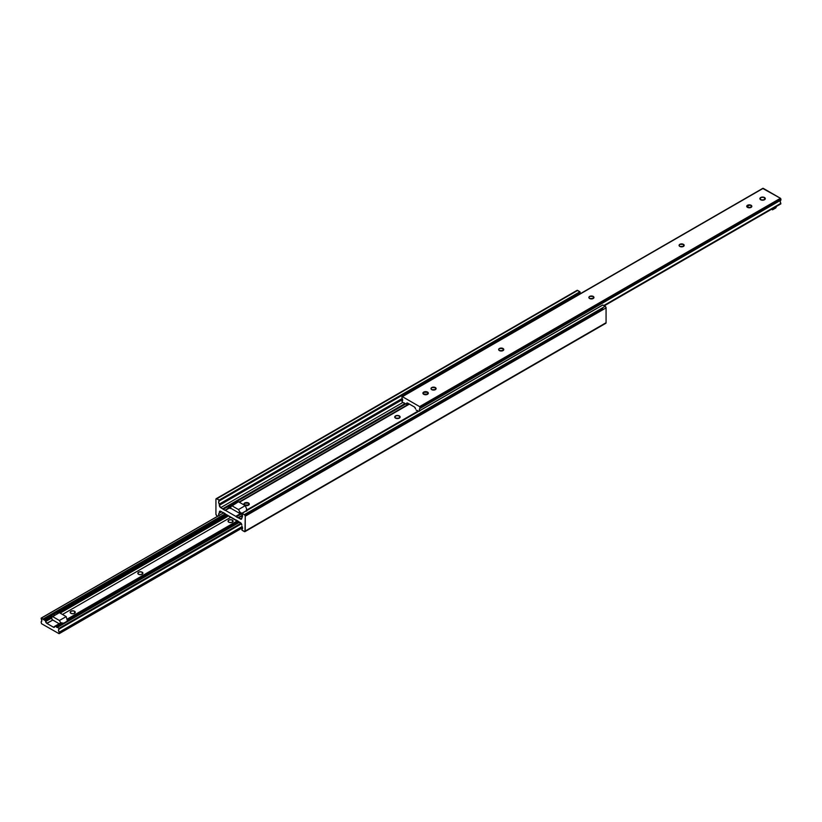 <?xml version="1.0" encoding="UTF-8"?>
<svg xmlns="http://www.w3.org/2000/svg" width="822" height="822" viewBox="0 0 822 822"><rect width="100%" height="100%" fill="white"/><g stroke="black" fill="none" stroke-linecap="round" stroke-linejoin="round"><path stroke-width="1.23" d="M244.679 505.201A2.713 1.562 180 0 1 243.887 504.092A2.713 1.562 180 0 1 245.562 502.653A2.713 1.562 180 0 1 248.511 502.992L245.09 502.797L243.939 504.4L245.562 505.54L248.1 505.396L249.251 504.4L248.511 502.992A2.713 1.562 180 0 1 249.302 504.092A2.713 1.562 180 0 1 247.628 505.54A2.713 1.562 180 0 1 244.679 505.201M399.338 415.911L396.389 415.572L394.714 417.011A2.713 1.562 180 0 1 396.389 415.572A2.713 1.562 180 0 1 399.338 415.911A2.713 1.562 180 0 1 400.139 417.011L399.338 415.911M395.505 418.121A2.713 1.562 180 0 1 394.714 417.011L395.505 418.121L397.427 418.583L399.338 418.121L400.139 417.011A2.713 1.562 180 0 1 398.465 418.46A2.713 1.562 180 0 1 395.505 418.121M235.308 503.711L229.821 506.701L225.392 510.349A1.274 0.74 60 0 1 224.858 510.246L229.821 507.76A1.274 0.74 -120 0 0 229.903 507.739L225.392 510.349L235.77 516.339L225.392 510.349L229.903 507.739L240.281 513.729L235.77 516.339L237.938 517.788L242.439 515.199L237.938 517.788L242.511 515.569L238.472 517.901L241.586 519.001L241.812 518.261L240.466 519.042L241.812 518.261L242.49 516.37L241.894 513.976A2.548 1.469 60 0 1 242.007 517.11A2.548 1.469 60 0 1 241.894 517.172L241.812 518.261A1.911 1.11 60 0 1 241.421 519.134A1.911 1.11 60 0 1 240.466 519.042L238.472 517.901A1.274 0.74 60 0 1 237.938 517.788L236.315 516.853L240.928 514.192L236.315 516.853A1.274 0.74 60 0 1 235.77 516.339L240.281 513.729A1.274 0.74 -120 0 0 240.373 513.853L242.12 514.13M605.516 323.365L606.071 322.717L606.061 307.664L605.352 306.442L602.67 305.024M219.351 505.294L402.595 399.502L219.351 505.294L219.351 504.348L402.338 398.701L219.269 504.102L219.351 505.294A1.911 1.11 60 0 0 220.707 507.636L402.924 402.431L220.707 507.636L219.351 505.294M219.269 500.917L218.631 502.139L219.269 504.102L402.235 398.475L219.269 504.102A2.548 1.469 60 0 1 219.155 500.978A2.548 1.469 60 0 1 219.269 500.917L580.116 292.591L219.351 500.762L580.188 292.437L219.351 500.762L579.962 291.759L219.351 500.475L216.823 498.759L577.661 290.433L579.962 291.759L219.125 500.084L216.823 498.759L577.661 290.433A1.274 0.74 -120 0 0 577.023 290.372L576.777 290.762M579.993 292.653A2.548 1.469 -120 0 0 579.489 294.184M219.299 500.906L580.106 292.591L579.962 291.759L577.023 290.372L216.186 498.697A1.274 0.74 60 0 1 216.823 498.759L215.929 499.283A1.274 0.74 60 0 1 216.186 498.697M215.929 499.283L215.939 514.336L216.823 515.682A1.274 0.74 60 0 1 215.929 514.12L215.929 499.283M216.823 515.682L217.707 516.185L216.823 515.682M218.858 515.528A2.548 1.469 60 0 1 219.155 513.216A2.548 1.469 60 0 1 219.269 513.154L221.611 511.808L219.299 513.144M221.519 511.757L219.351 513.01L219.351 512.065L220.707 511.284L219.351 512.065A1.911 1.11 60 0 1 219.751 511.192A1.911 1.11 60 0 1 220.707 511.284L222.69 512.425A1.274 0.74 60 0 1 223.235 512.538L224.858 513.473A1.274 0.74 60 0 1 225.392 513.986L235.77 519.977A1.274 0.74 60 0 1 236.315 520.079L237.938 521.025A1.274 0.74 60 0 1 238.472 521.538L240.466 522.689A1.911 1.11 60 0 1 241.812 525.032L241.421 523.696L59.235 628.727L241.463 523.778L59.153 629.036L58.506 630.258L59.153 632.231A2.548 1.469 60 0 1 59.04 629.097A2.548 1.469 60 0 1 59.153 629.036L241.421 523.706L220.707 511.284L219.577 511.325L219.351 513.01L221.519 511.757M241.894 529.409L241.884 529.409A2.548 1.469 60 0 0 242.007 529.347A2.548 1.469 60 0 0 241.894 526.224L242.531 528.186L241.894 529.409M241.812 529.563L242.038 530.241L241.812 529.563M242.038 530.241L244.977 531.629A1.274 0.74 60 0 1 244.34 531.567L242.038 530.241M244.977 531.629L605.814 323.303A1.274 0.74 -120 0 0 606.071 322.717L245.244 531.043A1.274 0.74 60 0 1 244.977 531.629L245.244 516.206L606.071 307.88L606.071 322.717L245.244 531.043L245.244 516.206L606.071 307.88A1.274 0.74 -120 0 0 605.177 306.318L244.34 514.644A1.274 0.74 60 0 1 245.244 516.206L244.689 514.921L242.038 513.318L602.875 304.993L605.177 306.318L244.34 514.644L242.038 513.318L602.649 305.116M241.884 513.298L602.711 304.972M247.134 509.774L418.079 411.082L247.134 509.774A1.274 0.74 -120 0 0 247.227 509.897A1.274 0.74 60 0 1 247.134 509.774M239.377 502.273L409.418 404.095L239.377 502.273M239.017 502.067L409.058 403.89L239.017 502.067M224.858 510.246L223.235 509.301L405.657 403.982L223.235 509.301A1.274 0.74 60 0 1 222.69 508.787L404.999 403.53L222.69 508.787L220.707 507.636L224.858 510.246M219.001 515.856L218.673 513.956L219.269 513.154M579.51 294.286L580.106 292.591M242.007 514.161A1.469 0.843 180 0 1 240.928 514.192L240.373 513.853A1.274 0.74 60 0 1 240.281 513.729L229.903 507.739A1.274 0.74 60 0 1 229.821 507.76L229.472 507.575A1.469 0.843 180 0 1 229.389 507.297A1.469 0.843 180 0 1 229.821 506.701L229.821 507.534A1.469 0.843 0 0 0 229.585 507.708M229.502 507.811L230.252 507.287L229.821 506.701L234.599 503.937A1.469 0.843 180 0 1 234.948 503.794M230.283 506.948L230.807 506.383L230.807 508.263L230.807 506.383L231.712 505.653L238.472 509.568L240.363 512.681L242.089 513.205L240.363 512.681L238.472 509.568L245.244 505.653L238.472 501.749L245.244 505.653L238.472 509.568L231.712 505.653L238.472 501.749L230.571 506.835M245.244 505.653L246.672 509.034L246.148 510.863L246.672 509.034L245.244 505.653M239.377 511.335L239.377 513.205L239.377 511.335M395.618 418.182L395.618 418.059A2.548 1.469 180 0 1 394.868 417.011A2.548 1.469 180 0 1 396.451 415.655A2.548 1.469 180 0 1 399.225 415.973A2.548 1.469 180 0 1 399.975 417.011A2.548 1.469 180 0 1 398.403 418.377A2.548 1.469 180 0 1 395.618 418.059L395.618 418.182M395.618 418.059L398.845 418.244L399.924 416.723L398.403 415.655L396.009 415.788L394.868 417.011L395.618 418.059M248.336 505.294L248.172 505.006A2.23 1.284 180 0 1 245.018 505.006A2.23 1.284 180 0 1 245.018 503.187L244.792 503.311A2.548 1.469 0 0 0 244.144 504.759A2.548 1.469 180 0 1 244.042 504.359A2.548 1.469 180 0 1 244.792 503.311L244.36 504.092L245.018 505.006L248.172 505.006L248.83 504.092L248.172 503.187L245.018 503.187A2.23 1.284 180 0 1 248.172 503.187A2.23 1.284 180 0 1 248.172 505.006L248.336 505.294M248.275 503.249A2.548 1.469 180 0 1 249.148 504.359A2.548 1.469 180 0 1 249.045 504.759A2.548 1.469 -0 0 0 248.398 503.311A2.548 1.469 -0 0 0 248.275 503.249M74.525 611.249L74.525 613.335L75.223 612.01L73.692 610.931L71.298 611.075L70.168 612.298A2.548 1.469 180 0 1 71.74 610.931A2.548 1.469 180 0 1 74.525 611.249A2.548 1.469 180 0 1 75.275 612.298A2.548 1.469 180 0 1 73.692 613.654A2.548 1.469 180 0 1 70.918 613.335A2.548 1.469 180 0 1 70.168 612.298L71.298 613.52L73.692 613.654L74.525 613.335L74.525 611.249M142.175 572.194L142.175 574.28L142.874 572.944L141.353 571.876L138.959 572.009L137.819 573.232A2.548 1.469 180 0 1 139.401 571.876A2.548 1.469 180 0 1 142.175 572.194A2.548 1.469 180 0 1 142.925 573.232A2.548 1.469 180 0 1 141.353 574.599A2.548 1.469 180 0 1 138.569 574.28A2.548 1.469 180 0 1 137.819 573.232L138.959 574.455L141.353 574.599L142.175 574.28L142.175 572.194M232.39 520.11L232.39 522.196L233.088 520.86L231.557 519.792L229.163 519.925L228.033 521.148A2.548 1.469 180 0 1 229.605 519.792A2.548 1.469 180 0 1 232.39 520.11A2.548 1.469 180 0 1 233.129 521.148A2.548 1.469 180 0 1 231.557 522.515A2.548 1.469 180 0 1 228.783 522.196A2.548 1.469 180 0 1 228.033 521.148L229.163 522.381L231.557 522.515L232.39 522.196L232.39 520.11M54.231 613.592L226.071 514.377L44.275 619.85A1.593 0.925 60 0 1 43.628 619.716L51.519 615.164L43.628 619.716A1.593 0.925 60 0 1 42.95 619.069L41.326 618.123L223.728 512.815L41.326 618.123L42.95 619.069L225.259 513.812L42.95 619.069L44.275 619.85L50.676 616.151L51.015 616.87L45.056 620.312L44.275 619.85L45.498 620.949L51.365 617.558L51.015 616.87L45.056 620.312L45.498 620.949L51.365 617.558L51.519 618.319A1.911 1.11 -120 0 0 52.783 620.055L46.916 623.436A1.911 1.11 60 0 1 45.611 621.524L51.478 618.144L45.611 621.524L45.498 620.949L46.7 623.292L52.783 620.055L59.174 623.744L52.382 619.757L51.015 616.87A2.867 1.654 180 0 1 50.676 616.151L54.221 613.592L54.221 615.678L54.231 613.592M55.218 613.212L55.793 613.058L55.218 613.212M56.358 612.873L226.512 514.634L56.358 612.873A2.867 1.654 180 0 1 57.602 613.068L56.358 612.873M67.301 621.144L239.151 521.929L67.301 621.144L68.144 619.685L238.37 521.405L68.144 619.685L67.815 618.966L237.702 520.881L67.815 618.966A2.867 1.654 180 0 1 68.144 619.685L67.681 620.877L64.599 622.706L67.301 621.144M60.766 622.84L61.229 622.768A2.867 1.654 180 0 0 62.472 622.963L56.06 626.662L55.002 626.159L53.409 627.186L61.229 622.768L62.472 622.963L56.06 626.662L59.009 628.337L241.082 523.213L59.009 628.337L57.386 627.402L239.603 522.196L57.386 627.402A1.593 0.925 60 0 1 56.708 627.268L64.599 622.706L56.708 627.268A1.593 0.925 60 0 1 56.06 626.662L55.269 626.21L61.229 622.768L55.156 626.159M230.941 517.192L62.482 614.455L230.941 517.192M60.17 613.12L228.639 515.856L60.17 613.12M67.517 618.935L237.599 520.829M227.304 515.096L57.602 613.068L227.304 515.096M59.605 612.801L228.074 515.538L59.605 612.801M53.409 627.186L46.916 623.436L53.636 627.299L54.725 626.785A1.911 1.11 60 0 1 54.365 627.289A1.911 1.11 60 0 1 53.409 627.186M63.602 623.066L64.599 622.716L63.602 623.066M242.11 526.594L59.153 632.231L242.223 526.82L59.235 632.467L59.235 633.413L59.153 632.231L242.11 526.594M242.48 527.621L59.102 633.711L41.552 623.723L59.102 633.711L242.48 527.621M41.552 623.723L41.1 622.007L41.552 623.723M41.182 621.853L41.819 620.631L41.182 618.668A2.548 1.469 60 0 1 41.295 621.792A2.548 1.469 60 0 1 41.182 621.853L41.182 621.853M51.519 617.507L51.519 615.164L51.334 617.682L52.649 616.592L51.509 617.517M427.532 392.084A2.713 1.562 180 0 1 428.324 393.183A2.713 1.562 180 0 1 426.649 394.632A2.713 1.562 180 0 1 423.7 394.293L427.121 394.488L428.272 392.885L427.121 391.889L424.573 391.745L422.95 392.885L423.7 394.293A2.713 1.562 180 0 1 422.898 393.183A2.713 1.562 180 0 1 424.573 391.745A2.713 1.562 180 0 1 427.532 392.084L427.532 392.084M764.501 197.527A2.713 1.562 180 0 1 765.303 198.636A2.713 1.562 180 0 1 763.628 200.085A2.713 1.562 180 0 1 760.669 199.746L763.628 200.085L765.251 198.328L763.628 197.188L761.552 197.188L759.929 198.328L760.669 199.746A2.713 1.562 180 0 1 759.877 198.636A2.713 1.562 180 0 1 761.552 197.188A2.713 1.562 180 0 1 764.501 197.527L764.501 197.527M435.352 387.563A2.548 1.469 180 0 1 436.102 388.601A2.548 1.469 180 0 1 434.53 389.967A2.548 1.469 180 0 1 431.745 389.649L435.352 389.649L435.352 387.563L431.745 387.563L431.005 388.601L431.745 389.649A2.548 1.469 180 0 1 431.005 388.601A2.548 1.469 180 0 1 432.578 387.244A2.548 1.469 180 0 1 435.352 387.563L435.352 389.649L436.102 388.601L435.352 387.563M503.013 348.497A2.548 1.469 180 0 1 503.763 349.545A2.548 1.469 180 0 1 502.18 350.902A2.548 1.469 180 0 1 499.406 350.583L503.013 350.583L503.013 348.497L499.406 348.497L498.656 349.545L499.406 350.583A2.548 1.469 180 0 1 498.656 349.545A2.548 1.469 180 0 1 500.228 348.179A2.548 1.469 180 0 1 503.013 348.497L503.013 350.583L503.763 349.545L503.013 348.497M593.217 296.423A2.548 1.469 180 0 1 593.967 297.461A2.548 1.469 180 0 1 592.395 298.828A2.548 1.469 180 0 1 589.61 298.499L593.217 298.499L593.217 296.423L589.61 296.423L588.871 297.461L589.61 298.499A2.548 1.469 180 0 1 588.871 297.461A2.548 1.469 180 0 1 590.443 296.105A2.548 1.469 180 0 1 593.217 296.423L593.217 298.499L593.967 297.461L593.217 296.423M683.431 244.34A2.548 1.469 180 0 1 684.181 245.377A2.548 1.469 180 0 1 682.599 246.744A2.548 1.469 180 0 1 679.825 246.425L683.431 246.425L683.431 244.34L679.825 244.34L679.075 245.377L679.825 246.425A2.548 1.469 180 0 1 679.075 245.377A2.548 1.469 180 0 1 680.647 244.021A2.548 1.469 180 0 1 683.431 244.34L683.431 246.425L684.181 245.377L683.431 244.34M751.082 205.274A2.548 1.469 180 0 1 751.832 206.322A2.548 1.469 180 0 1 750.26 207.678A2.548 1.469 180 0 1 747.475 207.36L751.082 207.36L751.082 205.274L747.475 205.274L746.725 206.322L747.475 207.36A2.548 1.469 180 0 1 746.725 206.322A2.548 1.469 180 0 1 748.308 204.955A2.548 1.469 180 0 1 751.082 205.274L751.082 207.36L751.832 206.322L751.082 205.274M405.102 403.664L406.325 403.982L405.102 403.664A1.593 0.925 60 0 0 403.787 402.924L405.102 403.664M407.774 403.15L406.448 403.54A1.911 1.11 60 0 1 406.798 403.037A1.911 1.11 60 0 1 407.753 403.14L406.325 403.982L407.537 403.027L414.247 406.89A1.911 1.11 60 0 1 415.552 408.801L414.463 407.034L407.753 403.14M416.107 410.014L416.898 410.476A1.593 0.925 60 0 1 418.213 411.257L416.107 410.014M419.528 410.733A2.548 1.469 60 0 1 419.878 408.534A2.548 1.469 60 0 1 419.991 408.472L420.063 407.383L780.9 199.058L780.448 198.277L419.61 406.602L420.063 407.383L780.9 199.058L780.9 199.993L420.001 408.472L780.838 200.147L420.063 408.318L419.61 406.602L402.39 396.656L763.217 188.33L780.448 198.277L419.61 406.602L402.39 396.656L762.765 188.587M401.937 396.913L402.009 398.095L401.937 396.913M402.009 401.29L401.999 401.29A2.548 1.469 60 0 0 402.122 401.228A2.548 1.469 60 0 0 402.009 398.095L402.657 400.067L402.009 401.29M401.937 401.434L402.163 401.989L401.937 401.434M402.163 401.989L403.787 402.924L402.163 401.989M604.201 305.753L780.674 203.877M780.705 200.208A2.548 1.469 -120 0 0 780.818 203.332L603.81 305.527L780.818 203.332L780.181 201.369L780.9 199.993L780.54 198.338L762.775 188.485M419.713 411.175L419.384 409.274L419.991 408.472L780.838 200.147M427.358 394.385L427.193 394.098A2.23 1.284 180 0 1 424.039 394.098A2.23 1.284 180 0 1 424.039 392.279L423.813 392.402A2.548 1.469 0 0 0 423.166 393.851A2.548 1.469 180 0 1 423.063 393.45A2.548 1.469 180 0 1 423.813 392.402L423.381 393.183L424.039 394.098L427.193 394.098L427.851 393.183L427.193 392.279L424.039 392.279A2.23 1.284 180 0 1 427.193 392.279A2.23 1.284 180 0 1 427.193 394.098L427.358 394.385M427.296 392.341A2.548 1.469 180 0 1 428.17 393.45A2.548 1.469 180 0 1 428.067 393.851A2.548 1.469 -0 0 0 427.419 392.402A2.548 1.469 -0 0 0 427.296 392.341M59.41 612.688L52.649 616.592L59.41 612.688L66.181 616.592L59.41 620.497L52.649 616.592L59.41 620.497L66.181 616.592L67.496 621.298L66.181 616.592L59.41 612.688M60.931 623.23L59.41 620.497L60.931 623.23M51.745 618.894L51.745 617.322L51.745 618.894M760.782 199.684L760.782 199.684A2.548 1.469 180 0 1 760.031 198.636A2.548 1.469 180 0 1 761.614 197.28A2.548 1.469 180 0 1 764.388 197.599A2.548 1.469 180 0 1 765.138 198.636A2.548 1.469 180 0 1 763.566 200.003A2.548 1.469 180 0 1 760.782 199.684L763.566 200.003L765.087 198.349L763.566 197.28L761.172 197.414L760.031 198.636L760.782 199.684M776.194 206.569L776.194 207.103A2.548 1.469 0 0 1 775.444 208.141L775.444 207L775.444 208.141L772.516 209.836L772.516 208.696L772.516 209.836L771.519 209.261L772.516 209.836L775.444 208.141L775.999 206.538M602.845 308.784L245.007 515.373M229.389 508.13L229.389 507.297M246.703 511.13L246.703 509.537M230.252 506.927L230.252 508.52M394.868 417.545L394.868 417.011M399.975 417.545L399.975 417.011M67.568 618.894L237.507 520.778M54.951 626.179L60.838 622.778M242.511 527.816L59.102 633.711M223.635 512.764L41.162 618.113M406.212 404.147L407.856 403.201M746.828 206.723L749.983 204.904M402.071 396.615L762.898 188.289M604.293 305.815L780.838 203.887M765.138 199.171L765.138 198.636M760.031 199.171L760.031 198.636"/></g></svg>
